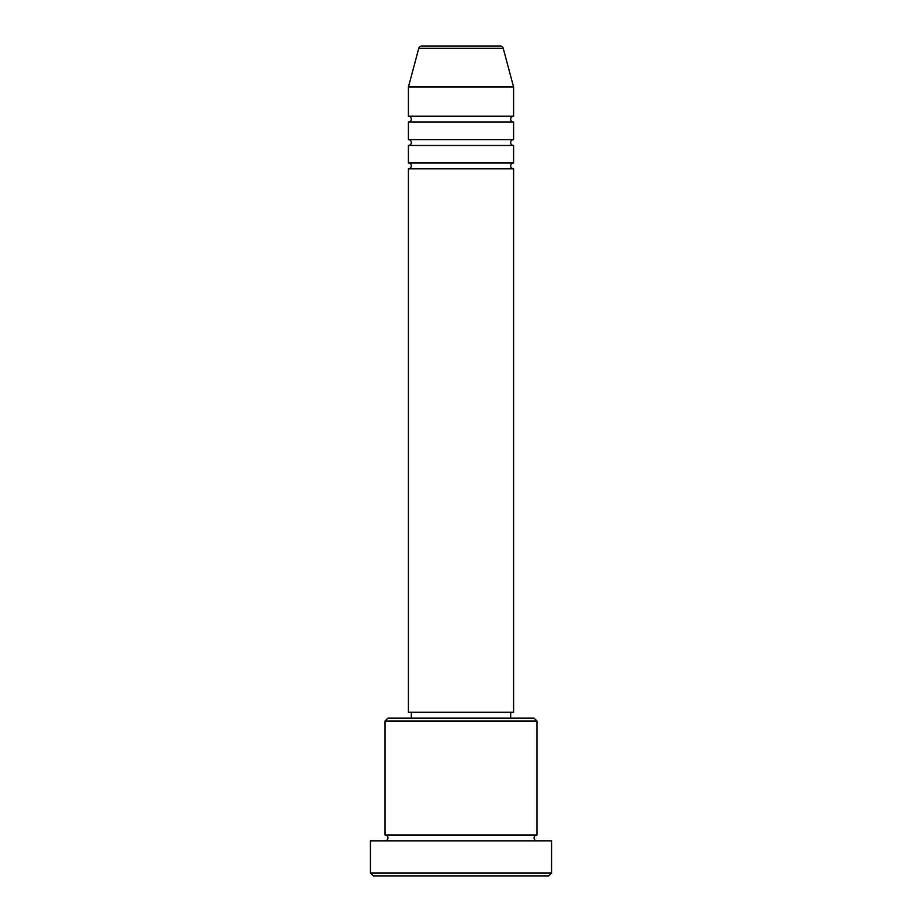 <?xml version="1.0" encoding="UTF-8"?>
<svg xmlns="http://www.w3.org/2000/svg" width="922" height="922" viewBox="0 0 922 922"><rect width="100%" height="100%" fill="white"/><g stroke="black" fill="none" stroke-linecap="round" stroke-linejoin="round"><path stroke-width="1.38" d="M503.216 48.267L418.784 48.267A2.927 2.927 0 0 1 421.608 46.1L500.392 46.1A2.927 2.927 0 0 1 503.216 48.267L513.589 87.002L408.411 87.002L408.411 116.23A2.927 2.927 0 0 1 411.327 119.145A2.927 2.927 0 0 1 408.411 122.073L408.411 139.602A2.927 2.927 0 0 1 411.327 142.518A2.927 2.927 0 0 1 408.411 145.446L408.411 162.975A2.927 2.927 0 0 1 411.327 165.891A2.927 2.927 0 0 1 408.411 168.818L408.411 712.28L513.589 712.28L513.589 168.818L408.411 168.818M513.589 87.002L513.589 116.23A2.927 2.927 0 0 0 510.673 119.145A2.927 2.927 0 0 0 513.589 122.073L513.589 139.602A2.927 2.927 0 0 0 510.673 142.518A2.927 2.927 0 0 0 513.589 145.446L513.589 162.975A2.927 2.927 0 0 0 510.673 165.891A2.927 2.927 0 0 0 513.589 168.818M385.027 721.039L387.955 718.123L534.045 718.123L536.973 721.039L385.027 721.039L385.027 834.998A2.927 2.927 0 0 1 387.955 837.914A2.927 2.927 0 0 1 385.027 840.841M548.659 875.9L373.341 875.9L370.425 872.973L551.575 872.973L548.659 875.9M536.973 721.039L536.973 834.998A2.927 2.927 0 0 0 534.045 837.914A2.927 2.927 0 0 0 536.973 840.841M513.589 145.446L408.411 145.446M513.589 162.975L408.411 162.975M411.327 712.28L411.327 718.123M510.673 712.28L510.673 718.123M536.973 834.998L385.027 834.998M551.575 872.973L551.575 840.841L370.425 840.841L370.425 872.973M418.784 48.267L408.411 87.002M513.589 116.23L408.411 116.23M513.589 122.073L408.411 122.073M513.589 139.602L408.411 139.602"/></g></svg>
